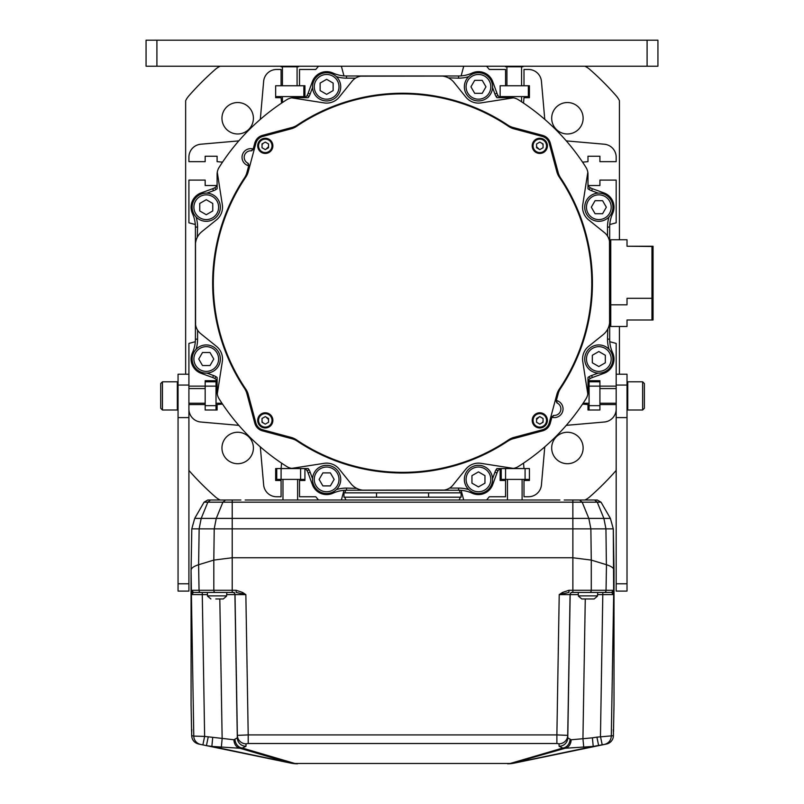 <?xml version="1.0" encoding="UTF-8"?>
<svg xmlns="http://www.w3.org/2000/svg" width="804" height="804" viewBox="0 0 804 804"><rect width="100%" height="100%" fill="white"/><g stroke="black" fill="none" stroke-linecap="round" stroke-linejoin="round"><path stroke-width="1.21" d="M567.413 133.977A15.728 15.728 0 0 0 583.131 118.248A15.728 15.728 0 0 0 567.413 102.53A15.728 15.728 0 0 0 551.685 118.248A15.728 15.728 0 0 0 567.413 133.977M616.176 470.43A284.124 284.124 0 0 1 589.804 496.802A21.688 21.688 0 0 1 584.97 500.008L597.261 500.008L601.02 502.178L610.387 518.389L194.699 518.389L191.794 528.861L194.699 518.389L204.065 502.178L207.844 502.178L201.201 518.389L199.141 528.861L191.794 528.861L191.071 570.287C191.131 568.157 193.643 566.297 198.608 564.73L199.141 528.861L214.216 528.861L213.814 560.086L198.699 564.709M245.18 500.008L282.978 500.008C279.762 500.008 279.762 500.008 282.978 500.008L522.108 500.008C525.324 500.008 525.324 500.008 522.108 500.008L559.896 500.008M507.465 479.405L507.465 500.008L489.294 500.008L507.465 500.008C504.249 500.008 504.249 500.008 507.465 500.008L522.108 500.008L522.108 479.405M315.781 500.008L297.621 500.008C300.837 500.008 300.837 500.008 297.621 500.008L318.495 500.008L315.771 496.751L299.52 496.751L299.52 480.49L304.937 480.49L304.937 468.873L304.937 479.405L276.747 479.405L276.747 468.561M240.888 500.008L225.572 500.008L222.909 502.178L207.844 502.178L210.507 500.008L207.814 500.008L204.065 502.178L207.814 500.008L220.115 500.008A21.688 21.688 0 0 1 215.281 496.802A284.124 284.124 0 0 1 188.91 470.43M185.654 374.212L185.654 100.691A21.688 21.688 0 0 1 188.86 95.857A284.124 284.124 0 0 1 215.281 69.435A21.688 21.688 0 0 1 220.115 66.23M619.432 239.743L619.432 100.691A21.688 21.688 0 0 0 616.226 95.857A284.124 284.124 0 0 0 589.804 69.435A21.688 21.688 0 0 0 584.97 66.23M619.432 326.494L619.432 374.212M551.685 447.989A15.728 15.728 0 0 0 567.413 463.707A15.728 15.728 0 0 0 583.131 447.989A15.728 15.728 0 0 0 567.413 432.261A15.728 15.728 0 0 0 551.685 447.989M237.672 432.261A15.728 15.728 0 0 0 221.954 447.989A15.728 15.728 0 0 0 237.672 463.707A15.728 15.728 0 0 0 253.401 447.989A15.728 15.728 0 0 0 237.672 432.261M253.401 118.248A15.728 15.728 0 0 0 237.672 102.53A15.728 15.728 0 0 0 221.954 118.248A15.728 15.728 0 0 0 237.672 133.977A15.728 15.728 0 0 0 253.401 118.248M582.558 162.147L587.985 161.654L587.985 156.237L599.915 156.237L599.915 161.654L616.176 161.654L616.176 157.182A13.015 13.015 0 0 0 604.296 144.217L568.257 141.062A26.029 26.029 0 0 1 566.217 140.8M609.774 224.527L616.176 222.808L616.176 180.096L599.915 180.096L599.915 185.513L588.297 185.513M589.071 189.523A6.502 6.502 0 0 1 587.985 188.739L587.985 174.327A13.015 13.015 0 0 0 585.975 167.383A216.889 216.889 0 0 0 518.268 99.686A13.015 13.015 0 0 0 514.329 98.028A4.342 4.342 0 0 0 512.661 97.957L480.963 102.902A16.271 16.271 0 0 1 465.787 97.033L454.039 82.45A17.346 17.346 0 0 0 440.522 75.988L346.504 75.988A32.532 32.532 0 0 1 332.956 73.033A15.186 15.186 0 0 0 312.364 81.636L308.123 93.294A13.015 13.015 0 0 1 307.168 95.344L308.947 96.591A6.502 6.502 0 0 1 308.163 97.676L293.751 97.676A13.015 13.015 0 0 0 286.817 99.686A216.889 216.889 0 0 0 219.11 167.383A13.015 13.015 0 0 0 217.452 171.322A4.342 4.342 0 0 0 217.392 173.001L222.326 204.698A16.271 16.271 0 0 1 216.467 219.874L201.874 231.622A17.346 17.346 0 0 0 195.412 245.14L195.412 339.147A32.532 32.532 0 0 1 192.457 352.705A15.186 15.186 0 0 0 201.06 373.297L212.718 377.538A13.015 13.015 0 0 1 214.768 378.493L216.015 376.714A6.502 6.502 0 0 1 217.1 377.498L217.1 391.9A13.015 13.015 0 0 0 219.11 398.844A216.889 216.889 0 0 0 286.817 466.551A13.015 13.015 0 0 0 290.757 468.209A4.342 4.342 0 0 0 292.425 468.27L324.123 463.335A16.271 16.271 0 0 1 339.298 469.194L351.046 483.787A17.346 17.346 0 0 0 364.564 490.249L458.571 490.249A32.532 32.532 0 0 1 472.129 493.204A15.186 15.186 0 0 0 492.721 484.591L496.962 472.943A13.015 13.015 0 0 1 497.917 470.893L496.138 469.647A6.502 6.502 0 0 1 496.922 468.561L511.324 468.561A13.015 13.015 0 0 0 518.268 466.551A216.889 216.889 0 0 0 585.975 398.844A13.015 13.015 0 0 0 587.634 394.905A4.342 4.342 0 0 0 587.694 393.236L582.759 361.539A16.271 16.271 0 0 1 588.618 346.363L603.211 334.615A17.346 17.346 0 0 0 609.673 321.097L609.673 227.08A32.532 32.532 0 0 1 612.628 213.532A15.186 15.186 0 0 0 604.025 192.94L592.367 188.699A13.015 13.015 0 0 1 590.317 187.744L589.071 189.523L590.317 187.744A13.015 13.015 0 0 0 592.367 188.699L591.623 190.739A15.186 15.186 0 0 1 589.231 189.613M609.774 341.7L616.176 343.419L616.176 591.101L627.019 591.101L627.019 583.784L616.176 583.784M588.297 380.714L599.915 380.714L599.915 386.141L616.176 386.141M566.217 425.437A26.029 26.029 0 0 1 568.257 425.175L604.296 422.02A13.015 13.015 0 0 0 616.176 409.055L616.176 404.573L599.915 404.573L599.915 410L587.985 410L587.985 404.573L582.558 404.09M544.861 446.793A26.029 26.029 0 0 0 544.599 448.833L541.444 484.872A13.015 13.015 0 0 1 528.479 496.751L523.997 496.751L523.997 480.49L529.424 480.49L529.424 468.561L529.424 479.405L501.224 479.405L501.224 468.591M523.515 463.134L523.997 468.561L529.424 468.561L525.082 468.561L525.082 479.405M343.951 490.35L341.368 500.008L486.591 500.008L489.314 496.751L505.565 496.751L505.565 480.49L500.138 480.49L500.138 468.873M463.717 500.008L461.134 490.35M341.368 500.008L318.495 500.008M260.225 446.793A26.029 26.029 0 0 1 260.486 448.833L263.642 484.872A13.015 13.015 0 0 0 276.606 496.751L281.088 496.751L281.088 480.49L275.661 480.49L275.661 468.561L281.088 468.561L281.571 463.134M238.868 425.437A26.029 26.029 0 0 0 236.828 425.175L200.789 422.02A13.015 13.015 0 0 1 188.91 409.055L188.91 404.573L205.171 404.573L205.171 410L205.171 405.658L216.015 405.658L216.015 410L205.171 410L217.1 410L217.1 404.573L222.527 404.09M195.312 341.7L188.91 343.419L188.91 386.141L205.171 386.141L205.171 380.714L216.789 380.714M195.312 224.527L188.91 222.808L188.91 180.096L205.171 180.096L205.171 185.513L216.789 185.513M238.868 140.8A26.029 26.029 0 0 1 236.828 141.062L200.789 144.217A13.015 13.015 0 0 0 188.91 157.182L188.91 161.654L205.171 161.654L205.171 156.237L217.1 156.237L217.1 161.654L222.527 162.147M260.225 119.444A26.029 26.029 0 0 0 260.486 117.404L263.642 81.355A13.015 13.015 0 0 1 276.606 69.476L281.088 69.476L281.088 85.747L304.937 85.747L304.937 97.364M281.571 103.103L281.088 97.676L275.661 97.676L275.661 85.747L281.088 85.747M461.134 75.888L463.717 66.23L318.495 66.23L315.771 69.476L299.52 69.476L299.52 85.747M341.368 66.23L343.951 75.888M463.717 66.23L486.591 66.23L489.314 69.476L505.565 69.476L505.565 85.747L529.424 85.747L529.424 97.676L523.997 97.676L523.515 103.103M500.138 97.364L500.138 85.747L505.565 85.747M544.861 119.444A26.029 26.029 0 0 1 544.599 117.404L541.444 81.355A13.015 13.015 0 0 0 528.479 69.476L523.997 69.476L523.997 85.747M552.358 150.81A199.874 199.874 0 0 0 550.75 149.021M536.64 134.901A199.874 199.874 0 0 0 534.851 133.303M252.727 415.427A199.874 199.874 0 0 0 254.325 417.216M268.446 431.326A199.874 199.874 0 0 0 270.234 432.934M217.271 393.99L222.326 361.539A16.271 16.271 0 0 0 216.467 346.363L200.668 333.63A14.1 14.1 0 0 1 195.412 322.655L195.412 339.147A32.532 32.532 0 0 1 192.457 352.705A15.186 15.186 0 0 0 201.06 373.297L201.432 372.272M195.503 243.381L195.593 324.886M291.671 97.847L324.123 102.902A16.271 16.271 0 0 0 339.298 97.033L352.031 81.244A14.1 14.1 0 0 1 363.006 75.988L346.504 75.988A32.532 32.532 0 0 1 332.956 73.033A15.186 15.186 0 0 0 312.364 81.636L313.379 82.008M442.28 76.078L360.765 76.169M587.814 172.247L582.759 204.698A16.271 16.271 0 0 0 588.618 219.874L604.417 232.597A14.1 14.1 0 0 1 609.673 243.582L609.673 227.08A32.532 32.532 0 0 1 612.628 213.532A15.186 15.186 0 0 0 604.025 192.94L603.653 193.955M609.583 322.856L609.492 241.341M513.414 468.39L480.963 463.335A16.271 16.271 0 0 0 465.787 469.194L453.054 484.993A14.1 14.1 0 0 1 442.079 490.249L458.571 490.249A32.532 32.532 0 0 1 472.129 493.204A15.186 15.186 0 0 0 492.721 484.591L491.706 484.229M362.805 490.159L444.31 490.068M292.063 127.454L262.476 135.384L292.063 127.454A17.346 17.346 0 0 0 297.199 125.133A189.885 189.885 0 0 1 507.887 125.133A17.346 17.346 0 0 0 513.022 127.454L542.61 135.384L513.022 127.454M262.476 135.384A10.844 10.844 0 0 0 254.808 143.052L253.149 149.212A2.171 2.171 0 0 1 252.838 149.886M248.838 164.82A2.171 2.171 0 0 1 248.778 165.564L246.878 172.639A17.346 17.346 0 0 1 244.557 177.774A189.885 189.885 0 0 0 244.557 388.463A17.346 17.346 0 0 1 246.878 393.588L254.808 423.185A10.844 10.844 0 0 0 262.476 430.854L292.063 438.783A17.346 17.346 0 0 1 297.199 441.105A189.885 189.885 0 0 0 507.887 441.105A17.346 17.346 0 0 1 513.022 438.783L542.61 430.854A10.844 10.844 0 0 0 550.278 423.185L551.926 417.025A2.171 2.171 0 0 1 552.247 416.351M556.247 401.417A2.171 2.171 0 0 1 556.308 400.673L558.207 393.588A17.346 17.346 0 0 1 560.529 388.463A189.885 189.885 0 0 0 560.529 177.774A17.346 17.346 0 0 1 558.207 172.639L550.278 143.052A10.844 10.844 0 0 0 542.61 135.384M197.271 237.321L197.583 227.08L195.412 227.08A32.532 32.532 0 0 0 192.457 213.532A32.532 32.532 0 0 1 195.412 227.08L195.412 339.147L197.583 339.147A34.703 34.703 0 0 1 196.065 349.288M216.015 189.523L214.768 187.744L216.015 189.523A6.502 6.502 0 0 0 217.1 188.739L217.1 174.327A13.015 13.015 0 0 1 217.452 171.322M216.015 376.714L214.768 378.493A13.015 13.015 0 0 0 212.718 377.538L213.462 375.498A15.186 15.186 0 0 1 215.854 376.614M201.432 193.955L201.06 192.94A15.186 15.186 0 0 0 192.457 213.532A15.186 15.186 0 0 1 201.06 192.94L212.718 188.699A13.015 13.015 0 0 0 214.768 187.744A13.015 13.015 0 0 1 212.718 188.699L213.462 190.739A15.186 15.186 0 0 0 215.854 189.613M195.744 241.763L196.096 240.306M196.538 238.989L197.04 237.803M448.33 77.847L458.571 78.159L458.571 75.988A32.532 32.532 0 0 0 472.129 73.033A32.532 32.532 0 0 1 458.571 75.988L346.504 75.988L346.504 78.159A34.703 34.703 0 0 1 336.373 76.641M496.138 96.591L497.917 95.344L496.138 96.591A6.502 6.502 0 0 0 496.922 97.676L511.324 97.676A13.015 13.015 0 0 1 514.329 98.028M308.947 96.591L307.168 95.344A13.015 13.015 0 0 0 308.123 93.294L310.163 94.028A15.186 15.186 0 0 1 309.048 96.43M491.706 82.008L492.721 81.636A15.186 15.186 0 0 0 472.129 73.033A15.186 15.186 0 0 1 492.721 81.636L496.962 93.294A13.015 13.015 0 0 0 497.917 95.344A13.015 13.015 0 0 1 496.962 93.294L494.922 94.028A15.186 15.186 0 0 0 496.038 96.43M443.888 76.32L445.356 76.671M446.672 77.114L447.858 77.616M607.814 328.906L607.502 339.147L609.673 339.147A32.532 32.532 0 0 0 612.628 352.705A32.532 32.532 0 0 1 609.673 339.147L609.673 227.08L607.502 227.08A34.703 34.703 0 0 1 609.02 216.949M589.071 376.714L590.317 378.493L589.071 376.714A6.502 6.502 0 0 0 587.985 377.498L587.985 391.9A13.015 13.015 0 0 1 587.634 394.905M603.653 372.272L604.025 373.297A15.186 15.186 0 0 0 612.628 352.705A15.186 15.186 0 0 1 604.025 373.297L592.367 377.538A13.015 13.015 0 0 0 590.317 378.493A13.015 13.015 0 0 1 592.367 377.538L591.623 375.498A15.186 15.186 0 0 0 589.231 376.614M609.342 324.464L608.99 325.921M608.548 327.248L608.045 328.434M356.755 488.39L346.504 488.078L346.504 490.249A32.532 32.532 0 0 0 332.956 493.204A32.532 32.532 0 0 1 346.504 490.249L458.571 490.249L458.571 488.078A34.703 34.703 0 0 1 468.712 489.596M308.947 469.647L307.168 470.893L308.947 469.647A6.502 6.502 0 0 0 308.163 468.561L293.751 468.561A13.015 13.015 0 0 1 290.757 468.209M496.138 469.647L498.018 470.732A4.342 4.342 0 0 1 501.766 468.561A4.342 4.342 0 0 0 498.018 470.732M313.379 484.229L312.364 484.591A15.186 15.186 0 0 0 332.956 493.204A15.186 15.186 0 0 1 312.364 484.591L308.123 472.943A13.015 13.015 0 0 0 307.168 470.893L307.068 470.732A4.342 4.342 0 0 0 303.319 468.561A4.342 4.342 0 0 1 307.068 470.732M361.197 489.917L359.73 489.566M358.413 489.123L357.227 488.621M253.21 149.011A8.673 8.673 0 0 0 242.336 155.071A8.673 8.673 0 0 0 248.717 165.765L246.878 172.639M248.778 165.564L247.692 163.081A2.171 2.171 0 0 1 248.426 163.714M251.933 150.639A2.171 2.171 0 0 1 250.979 150.82A6.502 6.502 0 0 0 247.692 163.081A6.502 6.502 0 0 1 250.979 150.82L253.149 149.212M295.199 126.61A189.774 189.774 0 0 0 292.767 128.308M247.732 173.342A189.774 189.774 0 0 0 246.034 175.774M262.024 147.343A3.578 3.578 0 0 0 262.365 147.926M264.948 149.423A3.578 3.578 0 0 0 265.611 149.423M268.194 147.926A3.578 3.578 0 0 0 268.536 147.343M268.536 144.368A3.578 3.578 0 0 0 268.194 143.785M265.611 142.298A3.578 3.578 0 0 0 264.948 142.298M262.365 143.785A3.578 3.578 0 0 0 262.024 144.368M558.207 172.639L550.278 143.052M553.152 415.598A2.171 2.171 0 0 1 554.107 415.417A6.502 6.502 0 0 0 557.393 403.156A2.171 2.171 0 0 1 556.659 402.523M513.022 438.783L542.61 430.854M509.887 439.627A189.774 189.774 0 0 0 512.319 437.929M557.353 392.895A189.774 189.774 0 0 0 559.051 390.463L558.207 393.588M551.876 417.226A8.673 8.673 0 0 0 562.75 411.156A8.673 8.673 0 0 0 556.368 400.472L559.051 390.463M543.062 418.884A3.578 3.578 0 0 0 542.72 418.311M540.137 416.814A3.578 3.578 0 0 0 539.464 416.814M536.881 418.311A3.578 3.578 0 0 0 536.549 418.884M536.549 421.869A3.578 3.578 0 0 0 536.881 422.452M539.464 423.939A3.578 3.578 0 0 0 540.137 423.939M542.72 422.452A3.578 3.578 0 0 0 543.062 421.869M262.476 430.854L292.063 438.783M246.878 393.588L254.808 423.185M262.024 144.519A197.372 197.372 0 0 1 263.28 143.253M529.273 131.806A197.372 197.372 0 0 1 531.203 133.444M541.795 143.253A197.372 197.372 0 0 1 543.062 144.519M552.207 154.458A197.372 197.372 0 0 1 553.856 156.388M543.062 421.718A197.372 197.372 0 0 1 541.795 422.984M275.812 434.431A197.372 197.372 0 0 1 273.883 432.783M263.28 422.984A197.372 197.372 0 0 1 262.024 421.718M252.868 411.779A197.372 197.372 0 0 1 251.23 409.849M551.926 417.025L554.107 415.417A6.502 6.502 0 0 0 557.393 403.156L556.308 400.673M196.065 326.896L196.749 328.645M214.929 187.644A4.342 4.342 0 0 0 217.1 183.895A4.342 4.342 0 0 1 214.929 187.644M214.929 378.583A4.342 4.342 0 0 1 217.1 382.342A4.342 4.342 0 0 0 214.929 378.583M358.765 76.641L357.016 77.325M498.018 95.505A4.342 4.342 0 0 0 501.766 97.676A4.342 4.342 0 0 1 498.018 95.505M307.068 95.505A4.342 4.342 0 0 1 303.319 97.676A4.342 4.342 0 0 0 307.068 95.505M609.02 239.341L608.337 237.592M590.156 378.583A4.342 4.342 0 0 0 587.985 382.342A4.342 4.342 0 0 1 590.156 378.583M590.156 187.644A4.342 4.342 0 0 1 587.985 183.895A4.342 4.342 0 0 0 590.156 187.644M446.32 489.596L448.069 488.912M308.123 472.943A13.015 13.015 0 0 0 307.168 470.893A13.015 13.015 0 0 1 308.123 472.943L310.163 472.199A15.186 15.186 0 0 0 309.048 469.807M505.224 442.843L504.842 442.321M300.244 442.321L299.862 442.843M219.522 235.019L218.899 234.818M247.129 394.553A191.231 191.231 0 0 0 248.908 396.985M266.074 417.075A191.231 191.231 0 0 0 268.536 419.537M391.729 94.189L391.729 93.535M225.582 214.246L226.205 214.457M268.536 146.69A191.231 191.231 0 0 0 266.074 149.152M411.346 94.088L411.578 93.445M413.356 93.535L413.356 94.189M578.88 214.457L579.503 214.246M557.946 171.684A191.231 191.231 0 0 0 556.177 169.242M539.012 149.152A191.231 191.231 0 0 0 536.549 146.69M516.409 129.484A191.231 191.231 0 0 0 513.977 127.705M393.508 93.445L393.739 94.088M225.482 216.336L224.949 215.914M219.361 233.1L220.045 233.08M298.364 441.878L298.555 441.225M506.53 441.225L506.721 441.878M586.186 234.818L585.563 235.019M536.549 419.537A191.231 191.231 0 0 0 539.012 417.075M585.041 233.08L585.724 233.1M580.136 215.914L579.604 216.336M490.812 479.405A12.361 12.361 0 0 1 478.45 491.767A12.361 12.361 0 0 1 466.089 479.405A12.361 12.361 0 0 1 478.45 467.044A12.361 12.361 0 0 1 490.812 479.405M484.963 483.164L484.963 475.646L478.45 471.888L471.948 475.646L471.948 483.164L478.45 486.912L484.963 483.164M492.55 479.405A14.1 14.1 0 0 1 478.45 493.505A14.1 14.1 0 0 1 464.36 479.405A14.1 14.1 0 0 1 478.45 465.305A14.1 14.1 0 0 1 492.55 479.405M611.191 359.026A12.361 12.361 0 0 1 598.829 371.388A12.361 12.361 0 0 1 586.468 359.026A12.361 12.361 0 0 1 598.829 346.665A12.361 12.361 0 0 1 611.191 359.026M605.332 362.785L605.332 355.267L598.829 351.519L592.317 355.267L592.317 362.785L598.829 366.544L605.332 362.785M612.929 359.026A14.1 14.1 0 0 1 598.829 373.126A14.1 14.1 0 0 1 584.729 359.026A14.1 14.1 0 0 1 598.829 344.936A14.1 14.1 0 0 1 612.929 359.026M598.829 194.839A12.361 12.361 0 0 1 611.191 207.201A12.361 12.361 0 0 1 598.829 219.572A12.361 12.361 0 0 1 586.468 207.201A12.361 12.361 0 0 1 598.829 194.839M602.588 200.698L595.071 200.698L591.312 207.201L595.071 213.713L602.588 213.713L606.337 207.201L602.588 200.698M598.829 193.111A14.1 14.1 0 0 1 612.929 207.201A14.1 14.1 0 0 1 598.829 221.301A14.1 14.1 0 0 1 584.729 207.201A14.1 14.1 0 0 1 598.829 193.111M478.45 74.47A12.361 12.361 0 0 1 490.812 86.832A12.361 12.361 0 0 1 478.45 99.193A12.361 12.361 0 0 1 466.089 86.832A12.361 12.361 0 0 1 478.45 74.47M482.209 80.33L474.702 80.33L470.943 86.832L474.702 93.334L482.209 93.334L485.968 86.832L482.209 80.33M478.45 72.732A14.1 14.1 0 0 1 492.55 86.832A14.1 14.1 0 0 1 478.45 100.932A14.1 14.1 0 0 1 464.36 86.832A14.1 14.1 0 0 1 478.45 72.732M314.263 86.832A12.361 12.361 0 0 1 326.635 74.47A12.361 12.361 0 0 1 338.997 86.832A12.361 12.361 0 0 1 326.635 99.193A12.361 12.361 0 0 1 314.263 86.832M320.123 83.073L320.123 90.591L326.635 94.349L333.137 90.591L333.137 83.073L326.635 79.315L320.123 83.073M312.535 86.832A14.1 14.1 0 0 1 326.635 72.732A14.1 14.1 0 0 1 340.725 86.832A14.1 14.1 0 0 1 326.635 100.932A14.1 14.1 0 0 1 312.535 86.832M193.895 207.201A12.361 12.361 0 0 1 206.256 194.839A12.361 12.361 0 0 1 218.618 207.201A12.361 12.361 0 0 1 206.256 219.572A12.361 12.361 0 0 1 193.895 207.201M199.754 203.452L199.754 210.96L206.256 214.718L212.758 210.96L212.758 203.452L206.256 199.693L199.754 203.452M192.156 207.201A14.1 14.1 0 0 1 206.256 193.111A14.1 14.1 0 0 1 220.356 207.201A14.1 14.1 0 0 1 206.256 221.301A14.1 14.1 0 0 1 192.156 207.201M206.256 371.388A12.361 12.361 0 0 1 193.895 359.026A12.361 12.361 0 0 1 206.256 346.665A12.361 12.361 0 0 1 218.618 359.026A12.361 12.361 0 0 1 206.256 371.388M202.497 365.539L210.015 365.539L213.774 359.026L210.015 352.524L202.497 352.524L198.739 359.026L202.497 365.539M206.256 373.126A14.1 14.1 0 0 1 192.156 359.026A14.1 14.1 0 0 1 206.256 344.936A14.1 14.1 0 0 1 220.356 359.026A14.1 14.1 0 0 1 206.256 373.126M326.635 491.767A12.361 12.361 0 0 1 314.263 479.405A12.361 12.361 0 0 1 326.635 467.044A12.361 12.361 0 0 1 338.997 479.405A12.361 12.361 0 0 1 326.635 491.767M322.876 485.907L330.384 485.907L334.142 479.405L330.384 472.893L322.876 472.893L319.118 479.405L322.876 485.907M326.635 493.505A14.1 14.1 0 0 1 312.535 479.405A14.1 14.1 0 0 1 326.635 465.305A14.1 14.1 0 0 1 340.725 479.405A14.1 14.1 0 0 1 326.635 493.505M262.757 136.429L291.229 128.801A17.346 17.346 0 0 0 296.465 126.409A189.242 189.242 0 0 1 508.62 126.409A17.346 17.346 0 0 0 513.856 128.801L542.328 136.429A9.759 9.759 0 0 1 549.232 143.333L556.86 171.805A17.346 17.346 0 0 0 559.252 177.041A189.242 189.242 0 0 1 559.252 389.196A17.346 17.346 0 0 0 556.86 394.432L549.232 422.904A9.759 9.759 0 0 1 542.328 429.808L513.856 437.436A17.346 17.346 0 0 0 508.62 439.828A189.242 189.242 0 0 1 296.465 439.828A17.346 17.346 0 0 0 291.229 437.436L262.757 429.808A9.759 9.759 0 0 1 255.853 422.904L248.225 394.432A17.346 17.346 0 0 0 245.833 389.196A189.242 189.242 0 0 1 245.833 177.041A17.346 17.346 0 0 0 248.225 171.805L255.853 143.333A9.759 9.759 0 0 1 262.757 136.429L291.229 128.801M248.225 171.805A17.346 17.346 0 0 1 245.833 177.041M248.225 394.432L255.853 422.904M513.856 437.436L542.328 429.808M556.86 394.432A17.346 17.346 0 0 1 559.252 389.196M556.86 171.805L549.232 143.333M272.003 145.856A6.723 6.723 0 0 1 265.28 152.579A6.723 6.723 0 0 1 258.556 145.856A6.723 6.723 0 0 1 265.28 139.132A6.723 6.723 0 0 1 272.003 145.856M268.536 147.735L268.536 143.976L265.28 142.097L262.024 143.976L262.024 147.735L265.28 149.614L268.536 147.735M272.868 145.856A7.588 7.588 0 0 1 265.28 153.443A7.588 7.588 0 0 1 257.692 145.856A7.588 7.588 0 0 1 265.28 138.268A7.588 7.588 0 0 1 272.868 145.856M546.529 145.856A6.723 6.723 0 0 1 539.806 152.579A6.723 6.723 0 0 1 533.082 145.856A6.723 6.723 0 0 1 539.806 139.132A6.723 6.723 0 0 1 546.529 145.856M543.062 147.735L543.062 143.976L539.806 142.097L536.549 143.976L536.549 147.735L539.806 149.614L543.062 147.735M547.393 145.856A7.588 7.588 0 0 1 539.806 153.443A7.588 7.588 0 0 1 532.208 145.856A7.588 7.588 0 0 1 539.806 138.268A7.588 7.588 0 0 1 547.393 145.856M546.529 420.381A6.723 6.723 0 0 1 539.806 427.105A6.723 6.723 0 0 1 533.082 420.381A6.723 6.723 0 0 1 539.806 413.658A6.723 6.723 0 0 1 546.529 420.381M543.062 422.261L543.062 418.502L539.806 416.623L536.549 418.502L536.549 422.261L539.806 424.14L543.062 422.261M547.393 420.381A7.588 7.588 0 0 1 539.806 427.969A7.588 7.588 0 0 1 532.208 420.381A7.588 7.588 0 0 1 539.806 412.784A7.588 7.588 0 0 1 547.393 420.381M272.003 420.381A6.723 6.723 0 0 1 265.28 427.105A6.723 6.723 0 0 1 258.556 420.381A6.723 6.723 0 0 1 265.28 413.658A6.723 6.723 0 0 1 272.003 420.381M268.536 422.261L268.536 418.502L265.28 416.623L262.024 418.502L262.024 422.261L265.28 424.14L268.536 422.261M272.868 420.381A7.588 7.588 0 0 1 265.28 427.969A7.588 7.588 0 0 1 257.692 420.381A7.588 7.588 0 0 1 265.28 412.784A7.588 7.588 0 0 1 272.868 420.381M653.049 275.742L653.049 276.395L653.049 275.742M653.049 277.47L653.049 279.37M653.049 311.49L653.049 303.54M653.049 267.933L653.049 270.636M653.049 273.792L653.049 277.35M653.049 281.902L653.049 282.576M653.049 284.897L653.049 319.992L651.964 319.992L651.964 246.245L653.049 246.245L653.049 298.304L627.019 298.304L651.964 298.304L651.964 289.621M627.019 319.992L651.964 319.992L627.019 319.992L627.019 326.494L610.759 326.494L610.759 301.902M651.964 311.309L651.964 319.992M610.759 294.435L610.759 293.601M610.759 286.264L610.759 283.732M610.759 300.415L610.759 305.419M610.759 309.51L610.759 314.133M610.759 322.102L610.759 326.494M653.049 254.727L653.049 262.687M653.049 289.802L653.049 281.852M609.673 304.806L610.759 304.806L610.759 239.743L627.019 239.743L627.019 246.245L651.964 246.476M627.019 246.245L651.964 246.245M610.759 239.743L610.759 242.748M610.759 244.557L610.759 252.195M610.759 256.727L610.759 260.818M610.759 287.822L610.759 292.445M627.019 298.304L627.019 304.806L610.759 304.806M589.071 405.658L599.915 405.658L599.915 410L589.071 410L589.071 381.799L599.915 381.799M599.915 404.573L599.915 386.141L589.071 386.141M616.176 374.212L627.019 374.212L627.019 583.784M616.176 417.588L627.019 417.588M205.171 381.799L216.015 381.799L216.015 386.141L205.171 386.141L205.171 404.573M216.015 386.141L216.015 405.658M178.056 583.784L188.91 583.784L188.91 591.101L178.056 591.101L178.056 374.212L188.91 374.212M188.91 583.784L188.91 386.141M188.91 417.588L178.056 417.588M644.376 408.261L644.376 383.538L642.637 381.799L627.753 381.799L627.753 410L642.637 410L644.376 408.261M642.637 410L642.637 381.799M587.985 388.583L589.071 388.583M599.915 388.583L616.176 388.583M589.071 403.216L583.644 403.216L583.644 402.462M616.176 403.216L599.915 403.216M160.71 408.261L160.71 383.538L162.448 381.799L177.332 381.799L177.332 410L162.448 410L160.71 408.261M162.448 410L162.448 381.799M221.442 402.462L221.442 403.216L216.015 403.216M188.91 388.583L205.171 388.583M216.015 388.583L217.1 388.583M205.171 403.216L188.91 403.216M461.104 497.184L343.981 497.184L343.981 492.852L461.104 492.852L461.104 497.184M344.996 497.184A3.859 3.859 0 0 0 346.222 500.008M460.079 497.184A3.859 3.859 0 0 1 458.863 500.008M346.011 490.249A3.859 3.859 0 0 0 344.996 492.852M459.074 490.249A3.859 3.859 0 0 1 460.079 492.852M523.997 468.561L505.565 468.561L505.565 479.405M299.52 468.561L281.088 468.561L281.088 479.405M300.606 468.561L300.606 479.405M594.99 500.008L579.513 500.008L582.176 502.178L588.819 518.389L590.88 528.861L572.87 528.861L572.86 502.178L601.02 502.178L610.387 518.389L613.291 528.861L614.015 570.337L614.015 704.314M564.197 500.008L579.513 500.008M225.572 500.008L210.085 500.008M282.978 479.405L282.978 500.008L297.621 500.008L297.621 479.405M486.591 500.008L489.294 500.008M191.794 528.861L191.071 570.337L191.071 704.314M226.748 594.608L245.853 594.628L242.627 592.458L236.155 590.287L213.814 590.287L213.814 560.086L232.215 557.755L572.87 557.755L232.215 557.755L213.814 560.086L198.608 564.73L199.04 590.287L191.412 590.327L191.412 594.588L207.452 594.628M597.633 594.628L613.673 594.588L613.291 528.861L590.87 528.861L591.272 560.086L572.87 557.755L591.272 560.086L606.477 564.73C611.442 566.297 613.954 568.157 614.015 570.297L614.005 704.646M594.578 500.008L597.241 502.178L603.884 518.389L605.945 528.861L606.387 564.709M613.693 590.327L611.502 592.458A2.171 2.171 -90 0 0 613.673 590.327L606.045 590.287L606.477 564.73L591.272 560.086L591.272 590.287L572.87 590.287L572.87 528.861L214.216 528.861L216.266 518.389L222.909 502.178L232.215 502.178L232.215 592.458L193.563 592.458L191.392 590.327L191.071 570.297L191.071 704.646M613.291 528.861L610.387 518.389M613.412 735.7L596.9 737.147L598.658 745.64L514.248 763.127L606.497 744.022L593.221 746.424L565.222 748.243L511.545 763.539A32.532 29.115 -106.4 0 1 510.188 763.478L294.897 763.478A32.532 29.115 106.4 0 1 293.54 763.539L293.058 763.448A32.532 24.592 101.7 0 1 290.837 763.127L200.688 744.454L290.837 763.127A32.532 32.532 0 0 0 294.897 763.699L297.43 763.8M583.754 747.318L582.94 738.725L571.141 739.76A8.673 6.733 -88.7 0 1 565.222 748.243L562.75 748.042L559.092 746.273L559.051 743.811L556.881 743.509L248.205 743.509L246.034 743.811L245.984 746.273L242.336 748.042L239.863 748.243L211.864 746.424L293.058 763.448L280.445 760.162M245.984 746.273A8.673 8.593 -178.9 0 1 237.311 737.831L233.944 739.76L204.628 736.414L193.774 736.102A8.673 8.673 -78.3 0 0 200.688 744.454L198.588 744.022C194.337 742.846 192.035 740.062 191.674 735.67L191.674 735.7M212.678 737.821L211.864 746.424L206.427 745.64L208.186 737.147M596.9 737.147L592.407 737.821L593.221 746.424L511.545 763.539M559.092 746.273A8.673 8.593 -1.1 0 0 567.775 737.831L567.724 735.369L556.881 734.916L559.222 594.628L578.337 594.608M571.141 739.76L567.775 737.831L570.167 594.588A2.171 2.171 90 0 1 572.327 592.458L571.162 592.458M562.458 592.458L559.222 594.628L568.93 592.458L568.93 590.287L562.458 592.458L563.112 593.543M236.155 590.287L236.155 592.458L245.853 594.628L248.205 734.916L237.361 735.369L237.311 737.831L234.919 594.588A2.171 2.171 90 0 0 232.758 592.458L233.24 592.458M191.633 733.72L191.794 729.59M613.291 729.59L613.442 733.72M613.412 735.68L613.442 733.75L613.412 735.68A8.673 8.673 -101.7 0 1 606.497 744.022M221.331 747.318L222.145 738.725L219.814 598.96M510.188 763.699A32.532 32.532 0 0 0 514.248 763.127A32.532 32.532 0 0 1 510.188 763.699L507.656 763.8M571.765 592.458L572.327 592.458M611.502 592.458L572.87 592.458L572.87 590.287L568.93 590.287M602.216 744.906L600.457 736.414L602.829 592.458L578.227 592.458L578.418 596.146L581.784 598.96L594.176 598.96L597.452 596.146L594.176 598.96L581.784 598.96L586.679 598.96L581.784 598.96L578.508 596.146M602.829 592.458L606.025 592.458M611.522 592.458L613.673 594.588L611.311 736.102C610.95 740.494 608.638 743.278 604.397 744.454M234.366 592.458L232.758 592.458M198.96 592.458L202.256 592.458L204.628 736.414L202.869 744.906M207.633 596.146L210.909 598.96L207.532 596.146L207.342 592.458L202.256 592.458M191.674 735.68L191.643 733.75L191.674 735.67L193.774 736.102L191.412 594.588L193.563 592.458A2.171 2.171 -90 0 1 191.412 590.327M613.502 731.66L614.015 704.565M613.532 730.263L614.015 704.605M191.553 730.263L191.071 704.565M191.583 731.62L191.071 704.605M589.282 598.96L594.176 598.96L589.282 598.96M597.452 596.146L597.744 592.458M223.301 598.96L226.567 596.146L223.301 598.96L215.804 598.96M226.567 596.146L226.859 592.458M207.342 592.458L217.1 592.458M500.138 85.747L500.138 96.591L529.424 96.591L529.424 85.747M275.661 85.747L275.661 96.591L304.937 96.591L304.937 85.747M303.862 85.747L303.862 96.591M528.339 85.747L528.339 96.591M318.495 66.23L146.067 66.23L146.067 40.2L657.933 40.2L657.933 66.23L486.591 66.23M156.911 66.23L156.911 40.2M647.089 66.23L647.089 40.2M505.565 66.772L522.912 66.772L505.565 66.772M506.922 66.772L506.922 85.747M506.922 96.591L506.922 97.676M521.565 66.772L521.565 85.747M521.565 96.591L521.565 101.796M281.088 66.772L298.435 66.772L281.088 66.772M282.435 66.772L282.435 85.747M282.435 96.591L282.435 102.018L283.199 102.018M297.078 66.772L297.078 85.747M297.078 96.591L297.078 97.676M197.583 227.08A34.703 34.703 0 0 0 196.065 216.949M206.899 193.121L213.462 190.739M206.899 373.116L213.462 375.498M197.583 330.173L197.583 339.147M192.457 213.532L193.442 213.08M458.571 78.159A34.703 34.703 0 0 0 468.712 76.641M492.54 87.475L494.922 94.028M312.545 87.475L310.163 94.028M355.489 78.159L346.504 78.159M472.129 73.033L472.581 74.018M607.502 339.147A34.703 34.703 0 0 0 609.02 349.288M598.186 373.116L591.623 375.498M598.186 193.121L591.623 190.739M607.502 236.064L607.502 227.08M612.628 352.705L611.643 353.157M346.504 488.078A34.703 34.703 0 0 0 336.373 489.596M312.545 478.762L310.163 472.199M492.54 478.762L494.922 472.199A15.186 15.186 0 0 1 496.038 469.807M449.597 488.078L458.571 488.078M332.956 493.204L332.504 492.219M193.442 353.157L192.457 352.705M332.504 74.018L332.956 73.033M611.643 213.08L612.628 213.532M494.922 472.199L496.962 472.943A13.015 13.015 0 0 1 497.917 470.893M472.581 492.219L472.129 493.204M627.019 385.056L616.176 385.056M178.056 385.056L188.91 385.056M428.572 492.852L428.572 497.184M376.513 492.852L376.513 497.184M232.215 500.008L232.215 502.178L572.86 502.178L572.87 500.008M285.782 761.73L239.863 748.243A8.673 6.733 -91.3 0 1 233.944 739.76M570.086 739.579A8.673 7.296 -77.4 0 1 562.75 748.042L510.188 763.478L294.897 763.478L242.336 748.042A8.673 7.296 -102.6 0 1 234.999 739.579M514.248 763.127A32.532 24.592 -101.7 0 1 512.017 763.448M528.148 759.137L519.304 761.73M559.051 743.811A8.673 8.593 -1.1 0 0 567.724 735.369L570.076 594.588A2.171 2.171 90 0 1 572.237 592.458L572.217 592.458M592.407 737.821L582.94 738.725L585.272 598.96M556.881 743.509L556.881 734.916L248.205 734.916L248.205 743.509M232.869 592.458L232.848 592.458A2.171 2.171 90 0 0 232.838 592.458A2.171 2.171 90 0 1 235.009 594.588L237.361 735.369A8.673 8.593 -178.9 0 0 246.034 743.811M215.351 592.458A2.171 1.538 -90 0 1 213.814 590.287L199.04 590.287A2.171 1.538 -90 0 0 200.568 592.458M604.518 592.458A2.171 1.538 -90 0 0 606.045 590.287L591.272 590.287A2.171 1.538 -90 0 1 589.734 592.458M290.837 763.127A32.532 32.532 0 0 0 294.897 763.699M241.974 593.543L242.627 592.458M191.814 593.523L191.392 592.458M613.271 593.523L613.693 592.458M597.472 595.885L578.488 595.885M226.597 595.885L207.613 595.885M609.673 283.119L610.759 283.119M609.673 261.431L610.759 261.431M204.065 502.178L194.699 518.389M601.02 502.178L597.261 500.008"/></g></svg>
